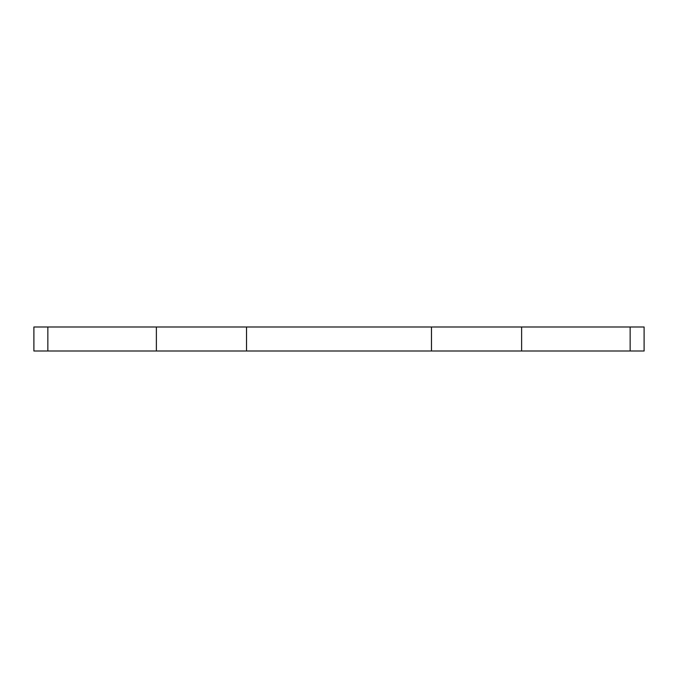 <?xml version="1.0" encoding="UTF-8"?>
<svg xmlns="http://www.w3.org/2000/svg" width="678" height="678" viewBox="0 0 678 678"><rect width="100%" height="100%" fill="white"/><g stroke="black" fill="none" stroke-linecap="round" stroke-linejoin="round"><path stroke-width="1.02" d="M644.1 351.009L644.1 326.991L644.1 351.009L33.9 351.009L33.9 326.991L47.85 326.991L47.85 351.009M156.381 351.009L156.381 326.991L47.85 326.991M156.381 326.991L246.529 326.991L246.529 351.009M431.471 351.009L431.471 326.991L246.529 326.991M431.471 326.991L521.619 326.991L521.619 351.009M630.15 351.009L630.15 326.991L521.619 326.991M630.15 326.991L644.1 326.991"/></g></svg>
